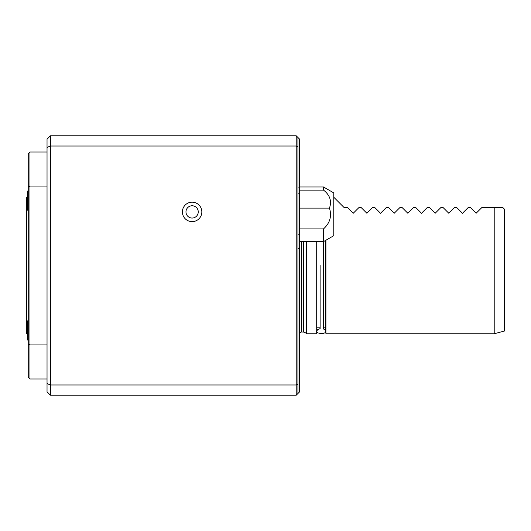 <?xml version="1.0" encoding="UTF-8"?>
<svg xmlns="http://www.w3.org/2000/svg" width="531" height="531" viewBox="0 0 531 531"><rect width="100%" height="100%" fill="white"/><g stroke="black" fill="none" stroke-linecap="round" stroke-linejoin="round"><path stroke-width="0.8" d="M320.12 265.5L320.12 328.662L320.12 265.5M296.225 135.783L297.931 137.489L297.931 146.735L296.225 146.025L296.225 135.783L50.445 135.783L47.033 139.195L47.033 383.561L50.445 384.975L296.225 384.975L296.225 146.025L50.445 146.025L50.445 395.217L47.033 391.805L47.033 383.561M28.256 319.589L27.3 322.164L27.3 338.552A27.307 27.307 0 0 0 28.256 341.128M27.3 197.227L26.55 197.227L26.55 333.773L27.3 333.773M47.033 344.938L29.962 344.938L28.256 344.234L28.256 186.766L29.962 186.062L29.962 379.001L47.033 379.001M29.962 379.001L28.256 377.295L28.256 344.234M28.256 186.766L28.256 153.705L29.962 151.999L29.962 186.062L47.033 186.062M28.256 189.872L27.3 192.448L27.3 208.836A27.307 27.307 0 0 0 28.256 211.411M192.109 221.633A9.731 9.731 0 0 1 183.686 207.044A9.731 9.731 0 0 1 200.539 207.044A9.731 9.731 0 0 1 192.109 221.633M192.109 218.049A6.146 6.146 0 0 1 186.793 208.836A6.146 6.146 0 0 1 197.432 208.836A6.146 6.146 0 0 1 192.109 218.049M323.532 190.118L323.532 186.985L333.773 192.899L333.773 235.691L323.532 241.605L323.532 328.994L323.532 241.605L299.637 241.605L299.637 190.118L323.532 190.118C329.97 195.136 331.941 201.136 329.446 208.112C331.968 216.09 329.997 223.013 323.532 228.894L299.637 228.894M323.532 241.605L323.532 228.894M329.446 208.112L299.637 208.112M299.637 190.118L299.637 139.195L297.931 137.489M306.46 241.605L306.46 333.773L316.702 333.773L316.702 241.605L316.708 331.145C314.544 333.222 326.386 335.081 325.576 331.145L325.576 327.8M296.225 395.217L296.225 384.975L297.931 384.265L297.931 393.511L296.225 395.217L50.445 395.217M297.931 146.735L297.931 384.265M50.445 135.783L50.445 146.025L47.033 147.439M299.637 241.605L299.637 248.442L297.931 248.442M297.931 393.511L299.637 391.805L299.637 248.442M297.931 187.901L299.637 187.901M504.45 209.174L504.45 331.025L494.208 333.773L494.208 207.468L502.744 207.468L504.45 209.174M333.773 197.227L344.015 207.468L347.427 207.468L353.228 213.27L359.029 207.468L361.08 207.468L366.881 213.27L372.689 207.468L374.733 207.468L380.535 213.27L386.342 207.468L388.387 207.468L394.194 213.27L399.996 207.468L402.04 207.468L407.848 213.27L413.649 207.468L415.7 207.468L421.501 213.27L427.302 207.468L429.353 207.468L435.154 213.27L440.956 207.468L443.007 207.468L448.808 213.27L454.609 207.468L456.66 207.468L462.461 213.27L468.269 207.468L470.313 207.468L476.115 213.27L481.922 207.468L494.208 207.468M494.208 333.773L325.921 333.773L325.921 240.224M306.46 333.773C306.818 333.481 305.829 332.91 303.506 332.067L303.506 241.605M299.637 332.519L301.342 332.067L301.342 241.605M320.12 327.8L316.702 327.8L316.708 331.145L317.77 329.485L320.12 328.662M29.962 151.999L47.033 151.999M323.532 186.985L299.637 186.985M299.637 234.802L297.931 234.775M299.637 193.788L297.931 193.815M303.506 332.067L301.342 332.067M323.532 328.994C325.264 330.103 325.948 330.82 325.576 331.145L325.576 240.424M325.921 327.8L323.532 327.8"/></g></svg>
